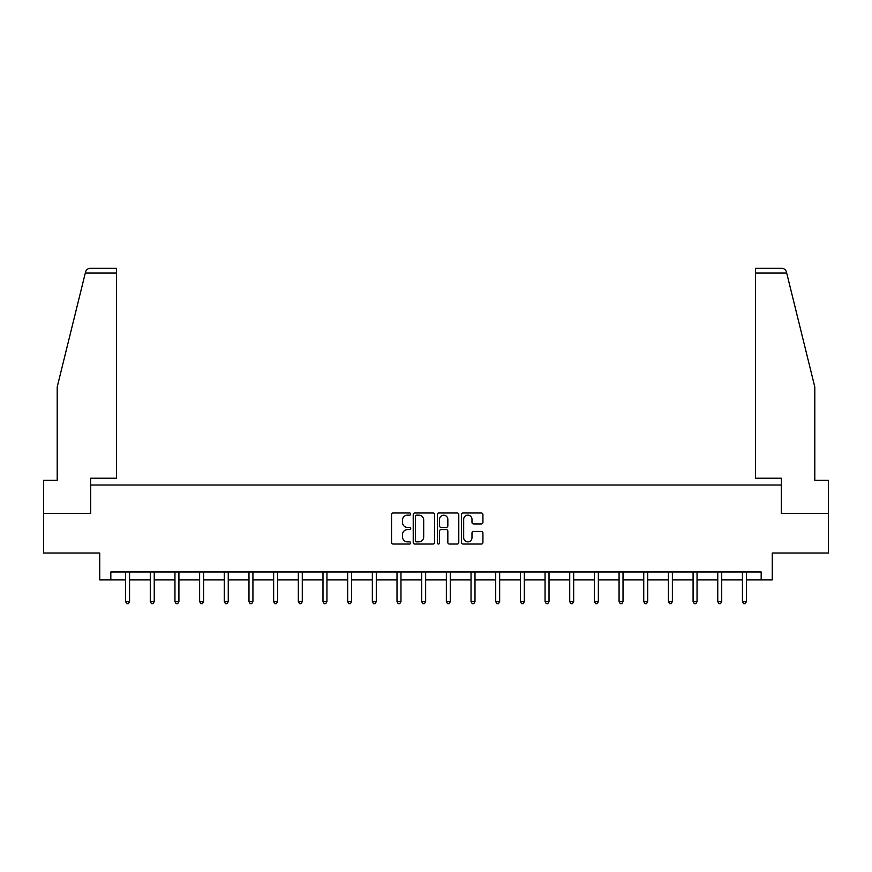 <?xml version="1.0" encoding="UTF-8"?>
<svg xmlns="http://www.w3.org/2000/svg" width="872" height="872" viewBox="0 0 872 872"><rect width="100%" height="100%" fill="white"/><g stroke="black" fill="none" stroke-linecap="round" stroke-linejoin="round"><path stroke-width="1.31" d="M410.69 514.066A1.09 1.09 0 0 0 409.611 512.987L393.108 512.987A1.548 1.548 0 0 0 391.561 514.535L391.561 542.482A1.548 1.548 0 0 0 393.108 544.03L409.611 544.03A1.09 1.09 0 0 0 410.69 542.951A1.09 1.09 0 0 0 409.611 541.861L407.475 541.861A4.97 4.97 0 0 1 402.504 536.89L402.504 534.569A4.97 4.97 0 0 1 407.475 529.598L409.611 529.598A1.09 1.09 0 0 0 410.69 528.508A1.09 1.09 0 0 0 409.611 527.418L407.475 527.418A4.97 4.97 0 0 1 402.504 522.459L402.504 520.126A4.97 4.97 0 0 1 407.475 515.156L409.611 515.156A1.09 1.09 0 0 0 410.69 514.066M481.366 523.93A1.548 1.548 0 0 0 482.925 522.372L482.925 514.535A1.548 1.548 0 0 0 481.366 512.987L463.054 512.987A1.548 1.548 0 0 0 461.495 514.535L461.495 542.482A1.548 1.548 0 0 0 463.054 544.03L481.366 544.03A1.548 1.548 0 0 0 482.925 542.482L482.925 533.01A1.548 1.548 0 0 0 481.366 531.462L473.529 531.462A1.548 1.548 0 0 0 471.981 533.01L471.981 537.708A4.153 4.153 0 0 1 467.828 541.861A4.153 4.153 0 0 1 463.675 537.708L463.675 519.309A4.153 4.153 0 0 1 467.828 515.156A4.153 4.153 0 0 1 471.981 519.309L471.981 522.372A1.548 1.548 0 0 0 473.529 523.93L481.366 523.93M110.82 579.913L110.82 571.999L761.18 571.999L761.18 579.913L772.254 579.913L772.254 553.022L828.4 553.022L828.4 513.488L781.268 513.488L781.268 485.017L90.732 485.017L90.732 513.488L43.6 513.488L43.6 553.022L99.746 553.022L99.746 579.913L125.612 579.913M434.638 514.535A1.548 1.548 0 0 0 433.09 512.987L414.767 512.987A1.548 1.548 0 0 0 413.219 514.535L413.219 542.482A1.548 1.548 0 0 0 414.767 544.03L433.09 544.03A1.548 1.548 0 0 0 434.638 542.482L434.638 514.535M438.91 512.987L457.233 512.987A1.548 1.548 0 0 1 458.781 514.535L458.781 542.482A1.548 1.548 0 0 1 457.233 544.03L449.385 544.03A1.548 1.548 0 0 1 447.837 542.482L447.837 531.146A1.548 1.548 0 0 0 446.29 529.598L441.079 529.598A1.548 1.548 0 0 0 439.532 531.146L439.532 542.951A1.09 1.09 0 0 1 438.442 544.03A1.09 1.09 0 0 1 437.363 542.951L437.363 514.535A1.548 1.548 0 0 1 438.91 512.987M129.557 579.913L150.278 579.913M154.235 579.913L174.956 579.913M178.913 579.913L199.623 579.913M203.579 579.913L224.3 579.913M228.257 579.913L248.978 579.913M252.924 579.913L273.645 579.913M277.601 579.913L298.322 579.913M302.279 579.913L322.989 579.913M326.946 579.913L347.666 579.913M351.623 579.913L372.344 579.913M376.29 579.913L397.011 579.913M400.967 579.913L421.688 579.913M425.645 579.913L446.355 579.913M450.312 579.913L471.033 579.913M474.989 579.913L495.71 579.913M499.656 579.913L520.377 579.913M524.334 579.913L545.055 579.913M549.011 579.913L569.721 579.913M573.678 579.913L594.399 579.913M598.356 579.913L619.076 579.913M623.022 579.913L643.743 579.913M647.7 579.913L668.421 579.913M672.377 579.913L693.087 579.913M697.044 579.913L717.765 579.913M721.722 579.913L742.443 579.913M746.388 579.913L761.18 579.913M416.478 515.156A1.09 1.09 0 0 0 415.388 516.246L415.388 540.771A1.09 1.09 0 0 0 416.478 541.861L418.724 541.861A4.97 4.97 0 0 0 423.694 536.89L423.694 520.126A4.97 4.97 0 0 0 418.724 515.156L416.478 515.156M447.837 519.385A4.153 4.153 0 0 0 443.685 515.232A4.153 4.153 0 0 0 439.532 519.385L439.532 525.87A1.548 1.548 0 0 0 441.079 527.418L446.29 527.418A1.548 1.548 0 0 0 447.837 525.87L447.837 519.385M129.764 571.999L129.677 572.239A1.581 1.581 0 0 0 129.557 572.828L129.557 601.615L125.612 601.615L125.612 572.828A1.581 1.581 0 0 0 125.492 572.239L125.405 571.999M129.557 601.615L128.38 603.664L126.789 603.664L125.612 601.615M85.293 273.078L85.576 271.944C86.295 269.699 87.821 268.489 90.176 268.336L116.51 268.336L116.51 273.078L85.293 273.078L57.203 386.95L57.203 480.265L43.6 480.265L43.6 513.488M90.579 513.488L90.579 478.216L116.51 478.216L116.51 273.078M828.4 513.488L828.4 480.265L814.797 480.265L814.797 386.95L786.424 271.944C785.705 269.699 784.179 268.489 781.824 268.336L755.49 268.336L755.49 478.216L781.421 478.216L781.421 513.488M154.442 571.999L154.344 572.239A1.581 1.581 0 0 0 154.235 572.828L154.235 601.615L150.278 601.615L150.278 572.828A1.581 1.581 0 0 0 150.169 572.239L150.071 571.999M154.235 601.615L153.047 603.664L151.466 603.664L150.278 601.615M179.12 571.999L179.022 572.239A1.581 1.581 0 0 0 178.913 572.828L178.913 601.615L174.956 601.615L174.956 572.828A1.581 1.581 0 0 0 174.836 572.239L174.749 571.999M178.913 601.615L177.725 603.664L176.144 603.664L174.956 601.615M203.786 571.999L203.699 572.239A1.581 1.581 0 0 0 203.579 572.828L203.579 601.615L199.623 601.615L199.623 572.828A1.581 1.581 0 0 0 199.514 572.239L199.416 571.999M203.579 601.615L202.391 603.664L200.811 603.664L199.623 601.615M228.464 571.999L228.366 572.239A1.581 1.581 0 0 0 228.257 572.828L228.257 601.615L224.3 601.615L224.3 572.828A1.581 1.581 0 0 0 224.191 572.239L224.093 571.999M228.257 601.615L227.069 603.664L225.488 603.664L224.3 601.615M253.131 571.999L253.044 572.239A1.581 1.581 0 0 0 252.924 572.828L252.924 601.615L248.978 601.615L248.978 572.828A1.581 1.581 0 0 0 248.858 572.239L248.771 571.999M252.924 601.615L251.746 603.664L250.155 603.664L248.978 601.615M277.808 571.999L277.71 572.239A1.581 1.581 0 0 0 277.601 572.828L277.601 601.615L273.645 601.615L273.645 572.828A1.581 1.581 0 0 0 273.536 572.239L273.437 571.999M277.601 601.615L276.413 603.664L274.833 603.664L273.645 601.615M302.486 571.999L302.388 572.239A1.581 1.581 0 0 0 302.279 572.828L302.279 601.615L298.322 601.615L298.322 572.828A1.581 1.581 0 0 0 298.202 572.239L298.115 571.999M302.279 601.615L301.091 603.664L299.51 603.664L298.322 601.615M327.153 571.999L327.065 572.239A1.581 1.581 0 0 0 326.946 572.828L326.946 601.615L322.989 601.615L322.989 572.828A1.581 1.581 0 0 0 322.88 572.239L322.782 571.999M326.946 601.615L325.757 603.664L324.177 603.664L322.989 601.615M351.83 571.999L351.732 572.239A1.581 1.581 0 0 0 351.623 572.828L351.623 601.615L347.666 601.615L347.666 572.828A1.581 1.581 0 0 0 347.557 572.239L347.459 571.999M351.623 601.615L350.435 603.664L348.855 603.664L347.666 601.615M376.497 571.999L376.41 572.239A1.581 1.581 0 0 0 376.29 572.828L376.29 601.615L372.344 601.615L372.344 572.828A1.581 1.581 0 0 0 372.224 572.239L372.137 571.999M376.29 601.615L375.113 603.664L373.521 603.664L372.344 601.615M401.175 571.999L401.076 572.239A1.581 1.581 0 0 0 400.967 572.828L400.967 601.615L397.011 601.615L397.011 572.828A1.581 1.581 0 0 0 396.902 572.239L396.804 571.999M400.967 601.615L399.779 603.664L398.199 603.664L397.011 601.615M425.852 571.999L425.754 572.239A1.581 1.581 0 0 0 425.645 572.828L425.645 601.615L421.688 601.615L421.688 572.828A1.581 1.581 0 0 0 421.568 572.239L421.481 571.999M425.645 601.615L424.457 603.664L422.876 603.664L421.688 601.615M450.519 571.999L450.432 572.239A1.581 1.581 0 0 0 450.312 572.828L450.312 601.615L446.355 601.615L446.355 572.828A1.581 1.581 0 0 0 446.246 572.239L446.148 571.999M450.312 601.615L449.124 603.664L447.543 603.664L446.355 601.615M475.196 571.999L475.098 572.239A1.581 1.581 0 0 0 474.989 572.828L474.989 601.615L471.033 601.615L471.033 572.828A1.581 1.581 0 0 0 470.924 572.239L470.826 571.999M474.989 601.615L473.801 603.664L472.221 603.664L471.033 601.615M499.863 571.999L499.776 572.239A1.581 1.581 0 0 0 499.656 572.828L499.656 601.615L495.71 601.615L495.71 572.828A1.581 1.581 0 0 0 495.59 572.239L495.503 571.999M499.656 601.615L498.479 603.664L496.887 603.664L495.71 601.615M524.541 571.999L524.443 572.239A1.581 1.581 0 0 0 524.334 572.828L524.334 601.615L520.377 601.615L520.377 572.828A1.581 1.581 0 0 0 520.268 572.239L520.17 571.999M524.334 601.615L523.145 603.664L521.565 603.664L520.377 601.615M549.218 571.999L549.12 572.239A1.581 1.581 0 0 0 549.011 572.828L549.011 601.615L545.055 601.615L545.055 572.828A1.581 1.581 0 0 0 544.935 572.239L544.847 571.999M549.011 601.615L547.823 603.664L546.243 603.664L545.055 601.615M573.885 571.999L573.798 572.239A1.581 1.581 0 0 0 573.678 572.828L573.678 601.615L569.721 601.615L569.721 572.828A1.581 1.581 0 0 0 569.612 572.239L569.514 571.999M573.678 601.615L572.49 603.664L570.909 603.664L569.721 601.615M598.563 571.999L598.465 572.239A1.581 1.581 0 0 0 598.356 572.828L598.356 601.615L594.399 601.615L594.399 572.828A1.581 1.581 0 0 0 594.29 572.239L594.192 571.999M598.356 601.615L597.167 603.664L595.587 603.664L594.399 601.615M623.229 571.999L623.142 572.239A1.581 1.581 0 0 0 623.022 572.828L623.022 601.615L619.076 601.615L619.076 572.828A1.581 1.581 0 0 0 618.957 572.239L618.869 571.999M623.022 601.615L621.845 603.664L620.254 603.664L619.076 601.615M647.907 571.999L647.809 572.239A1.581 1.581 0 0 0 647.7 572.828L647.7 601.615L643.743 601.615L643.743 572.828A1.581 1.581 0 0 0 643.634 572.239L643.536 571.999M647.7 601.615L646.512 603.664L644.931 603.664L643.743 601.615M672.585 571.999L672.486 572.239A1.581 1.581 0 0 0 672.377 572.828L672.377 601.615L668.421 601.615L668.421 572.828A1.581 1.581 0 0 0 668.301 572.239L668.214 571.999M672.377 601.615L671.189 603.664L669.609 603.664L668.421 601.615M697.251 571.999L697.164 572.239A1.581 1.581 0 0 0 697.044 572.828L697.044 601.615L693.087 601.615L693.087 572.828A1.581 1.581 0 0 0 692.978 572.239L692.88 571.999M697.044 601.615L695.856 603.664L694.276 603.664L693.087 601.615M721.929 571.999L721.831 572.239A1.581 1.581 0 0 0 721.722 572.828L721.722 601.615L717.765 601.615L717.765 572.828A1.581 1.581 0 0 0 717.656 572.239L717.558 571.999M721.722 601.615L720.534 603.664L718.953 603.664L717.765 601.615M746.596 571.999L746.508 572.239A1.581 1.581 0 0 0 746.388 572.828L746.388 601.615L742.443 601.615L742.443 572.828A1.581 1.581 0 0 0 742.323 572.239L742.236 571.999M746.388 601.615L745.211 603.664L743.62 603.664L742.443 601.615M786.708 273.078L755.49 273.078"/></g></svg>
